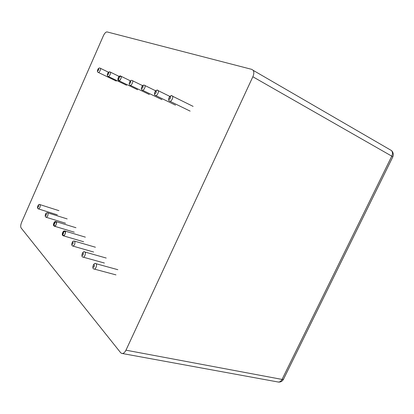 <?xml version="1.0" encoding="UTF-8"?>
<svg xmlns="http://www.w3.org/2000/svg" width="414" height="414" viewBox="0 0 414 414"><rect width="100%" height="100%" fill="white"/><g stroke="black" fill="none" stroke-linecap="round" stroke-linejoin="round"><path stroke-width="0.62" d="M251.815 69.381L107.076 31.925C105.865 31.904 104.638 33.172 103.397 35.728L21.606 222.344C20.612 224.874 20.441 226.748 21.104 227.948L120.572 352.609L121.535 353.365C123.16 353.856 124.64 352.795 125.97 350.177L252.85 76.761C254.015 74.065 254.124 71.922 253.171 70.339L251.815 69.381M98.672 68.776C98.91 69.676 98.61 70.364 97.766 70.841C97.528 69.94 97.833 69.252 98.672 68.776C98.91 69.676 98.61 70.364 97.766 70.841C97.528 69.94 97.833 69.252 98.672 68.776M100.183 68.155C101.471 68.558 99.106 73.449 98.159 72.352C99.106 73.449 101.471 68.558 100.183 68.155L100.105 68.134M108.618 72.657C108.882 73.594 108.572 74.308 107.681 74.789C107.417 73.852 107.728 73.143 108.618 72.657C108.882 73.594 108.572 74.308 107.681 74.789C107.417 73.852 107.728 73.143 108.618 72.657M110.171 72.01C111.552 72.445 109.073 77.511 108.059 76.336C109.073 77.511 111.552 72.445 110.171 72.01L110.088 71.989M119.253 76.807C119.553 77.48 119.315 78.205 118.539 78.986C117.912 78.344 118.156 77.62 119.253 76.807C119.553 77.48 119.315 78.205 118.539 78.986C117.912 78.344 118.156 77.62 119.253 76.807C119.548 77.785 119.222 78.52 118.28 79.007C117.985 78.034 118.311 77.299 119.253 76.807M118.492 79.002L118.642 80.595L118.492 79.002C117.648 83.742 122.849 77.439 120.847 76.135L119.418 76.994M120.546 76.041C120.303 75.664 119.641 75.985 118.559 77.004C117.679 78.965 117.705 80.161 118.642 80.595C119.605 81.775 122.109 77.242 121.033 76.259C122.109 77.242 119.605 81.775 118.642 80.595L137.588 89.74M130.653 81.253C130.979 82.277 130.638 83.033 129.639 83.535C129.313 82.515 129.654 81.755 130.653 81.253C130.979 82.277 130.638 83.033 129.639 83.535C129.313 82.515 129.654 81.755 130.653 81.253M132.294 80.554C133.888 81.066 131.145 86.531 129.98 85.16C131.145 86.531 133.888 81.066 132.294 80.554L132.19 80.528M142.897 86.034C143.26 87.1 142.908 87.887 141.842 88.394C141.484 87.328 141.836 86.542 142.897 86.034C143.26 87.1 142.908 87.887 141.842 88.394C141.484 87.328 141.836 86.542 142.897 86.034M144.589 85.3C146.313 85.864 143.41 91.551 142.162 90.055C143.41 91.551 146.313 85.864 144.589 85.3L144.476 85.268M156.094 91.178C156.497 92.301 156.13 93.119 154.991 93.631C154.588 92.513 154.955 91.696 156.094 91.178C156.497 92.301 156.13 93.119 154.991 93.631C154.588 92.513 154.955 91.696 156.094 91.178M157.832 90.412C159.701 91.033 156.621 96.959 155.281 95.334C156.621 96.959 159.701 91.033 157.832 90.412L157.708 90.381M170.351 96.741C170.796 97.921 170.413 98.77 169.197 99.288C168.746 98.113 169.135 97.264 170.351 96.741C170.796 97.921 170.413 98.77 169.197 99.288C168.746 98.113 169.135 97.264 170.351 96.741M172.141 95.939C174.175 96.622 170.894 102.812 169.445 101.026C170.894 102.812 174.175 96.622 172.141 95.939L172.001 95.898M94.263 264.789C94.542 266.285 94.18 267.092 93.171 267.206C92.891 265.71 93.253 264.908 94.263 264.789C94.542 266.285 94.18 267.092 93.171 267.206C92.891 265.71 93.253 264.908 94.263 264.789M96.095 263.821C97.419 265.022 95.401 270 93.999 268.996C95.401 270 97.419 265.022 96.095 263.821L95.624 263.583M83.23 253.032C83.478 254.45 83.131 255.226 82.184 255.36C81.936 253.948 82.288 253.171 83.23 253.032C83.478 254.45 83.131 255.226 82.184 255.36C81.936 253.948 82.288 253.171 83.23 253.032M85.005 252.11C86.241 253.223 84.28 258.041 82.981 257.089C84.28 258.041 86.241 253.223 85.005 252.11L84.585 251.898M73.004 242.128C73.221 243.473 72.885 244.224 71.995 244.379C71.777 243.039 72.114 242.288 73.004 242.128C73.221 243.473 72.885 244.224 71.995 244.379C71.777 243.039 72.114 242.288 73.004 242.128M74.722 241.253C75.25 243.82 74.598 245.419 72.766 246.045C74.598 245.419 75.25 243.82 74.722 241.253L74.349 241.062M63.492 231.99L62.747 234.246C62.25 233.227 62.498 232.471 63.492 231.99L62.747 234.246C62.25 233.227 62.498 232.471 63.492 231.99C63.684 233.268 63.358 233.993 62.519 234.164C62.328 232.891 62.654 232.166 63.492 231.99M62.85 234.215L63.264 235.778L62.85 234.215C62.555 238.557 66.706 233.077 65.158 231.157L63.539 232.057L65.158 231.157C65.629 233.605 64.998 235.147 63.264 235.778C65.635 236.575 66.256 227.881 63.539 232.057M54.622 222.541L53.898 224.714C53.442 223.751 53.68 223.027 54.622 222.541L53.898 224.714C53.442 223.751 53.68 223.027 54.622 222.541C54.793 223.757 54.482 224.455 53.691 224.642C53.52 223.425 53.83 222.727 54.622 222.541M54.048 224.657L54.41 226.21L54.048 224.657C53.665 228.916 57.696 223.581 56.242 221.738L54.695 222.66L56.242 221.738C56.661 224.083 56.05 225.573 54.41 226.21C56.64 226.934 57.308 218.556 54.695 222.66M38.574 205.432C38.704 206.545 38.414 207.202 37.705 207.409C37.57 206.301 37.86 205.639 38.574 205.432C38.704 206.545 38.414 207.202 37.705 207.409C37.57 206.301 37.86 205.639 38.574 205.432M40.106 204.702C40.437 206.855 39.863 208.252 38.383 208.884C39.863 208.252 40.437 206.855 40.106 204.702L39.858 204.578M46.332 213.707C46.487 214.871 46.187 215.549 45.436 215.746C45.286 214.581 45.587 213.903 46.332 213.707C46.487 214.871 46.187 215.549 45.436 215.746C45.286 214.581 45.587 213.903 46.332 213.707M47.91 212.941C48.283 215.187 47.693 216.625 46.13 217.262C47.693 216.625 48.283 215.187 47.91 212.941L47.636 212.806M122.358 353.515L277.52 381.894C279.357 382.391 280.868 381.563 282.053 379.415L391.784 156.15C392.762 153.951 392.684 152.104 391.551 150.598L390.656 150.08M125.97 350.177L282.053 379.415L283.419 379.374L283.668 378.872M252.85 76.761L391.784 156.15L392.736 157.041M98.408 72.471L116.303 81.077M98.159 72.352C97.202 71.943 97.161 70.83 98.035 69.024C98.791 68.113 99.412 67.798 99.898 68.067L108.535 72.248M108.339 76.471L126.596 85.268M109.876 71.922L108.235 72.522C107.05 74.556 106.988 75.829 108.059 76.336C107.154 75.783 107.076 74.701 107.821 73.092C108.711 71.86 109.55 71.534 110.336 72.124L119.677 76.678M121.033 76.259C120.132 75.928 119.594 75.907 119.418 76.202C117.69 78.318 117.426 79.783 118.642 80.595C117.974 79.85 117.721 79.312 117.886 78.981C118.813 76.279 119.858 75.369 121.033 76.259L130.446 80.865M130.343 85.331L149.345 94.527M129.98 85.16C129.002 84.647 128.992 83.395 129.944 81.398C131.057 80.394 131.735 80.078 131.983 80.456L143.192 85.936M142.571 90.257L161.957 99.655M144.274 85.201C144.01 84.86 143.342 85.129 142.266 86.008C141.148 88.12 141.117 89.465 142.162 90.055C141.464 89.227 141.2 88.643 141.376 88.306C142.338 85.47 143.487 84.523 144.822 85.465L156.301 91.106M155.752 95.562L175.51 105.166M157.511 90.314C157.263 89.931 156.549 90.226 155.359 91.194C154.241 93.29 154.215 94.671 155.281 95.334C152.813 94.568 156.564 88.213 158.101 90.604L170.449 96.695M169.988 101.29L190.129 111.112M171.81 95.836C171.541 95.453 170.801 95.743 169.59 96.69C168.389 98.842 168.343 100.286 169.445 101.026C166.883 100.11 170.858 93.667 172.447 96.157L193.11 106.382M94.361 269.095L115.961 274.88M95.924 263.682C93.864 261.819 91.365 268.784 93.999 268.996C91.339 268.784 93.885 261.834 95.924 263.682L117.835 269.69M83.302 257.177L104.385 263.03M84.86 251.991C82.929 250.201 80.425 256.98 82.981 257.089C80.476 256.934 82.909 250.149 84.86 251.991L106.217 258.046M73.05 246.128L93.631 252.017M72.766 246.045C71.363 245.393 71.389 243.856 72.848 241.445C73.03 241.083 73.609 240.979 74.592 241.15L95.417 247.225M85.362 237.144L65.045 231.064C64.098 230.903 63.544 230.996 63.378 231.343C61.945 233.719 61.909 235.199 63.264 235.778L83.618 241.76M65.045 231.064C64.098 230.903 63.544 230.996 63.378 231.343C61.945 233.719 61.909 235.199 63.264 235.778M75.964 227.731L56.144 221.656L54.591 221.883C53.152 224.165 53.09 225.604 54.41 226.21C53.654 225.625 53.334 225.185 53.447 224.88C53.918 222.158 54.814 221.081 56.144 221.656L54.591 221.883C53.152 224.165 53.09 225.604 54.41 226.21L74.266 232.187M38.574 208.946L57.313 214.825M40.029 204.635C39.17 204.433 38.595 204.588 38.305 205.096C37.177 207.155 37.198 208.418 38.383 208.884C37.617 208.413 37.317 207.833 37.477 207.15C38.223 204.801 39.071 203.962 40.029 204.635L58.928 210.659M46.342 217.329L65.515 223.229M46.13 217.262C45.25 216.941 45.002 216.015 45.38 214.499C46.083 212.956 46.896 212.413 47.822 212.868L67.171 218.918M278.265 382.055C280.526 382.262 282.244 381.366 283.419 379.374L392.824 156.865C393.73 154.5 393.305 152.414 391.551 150.598L253.171 70.339"/></g></svg>
